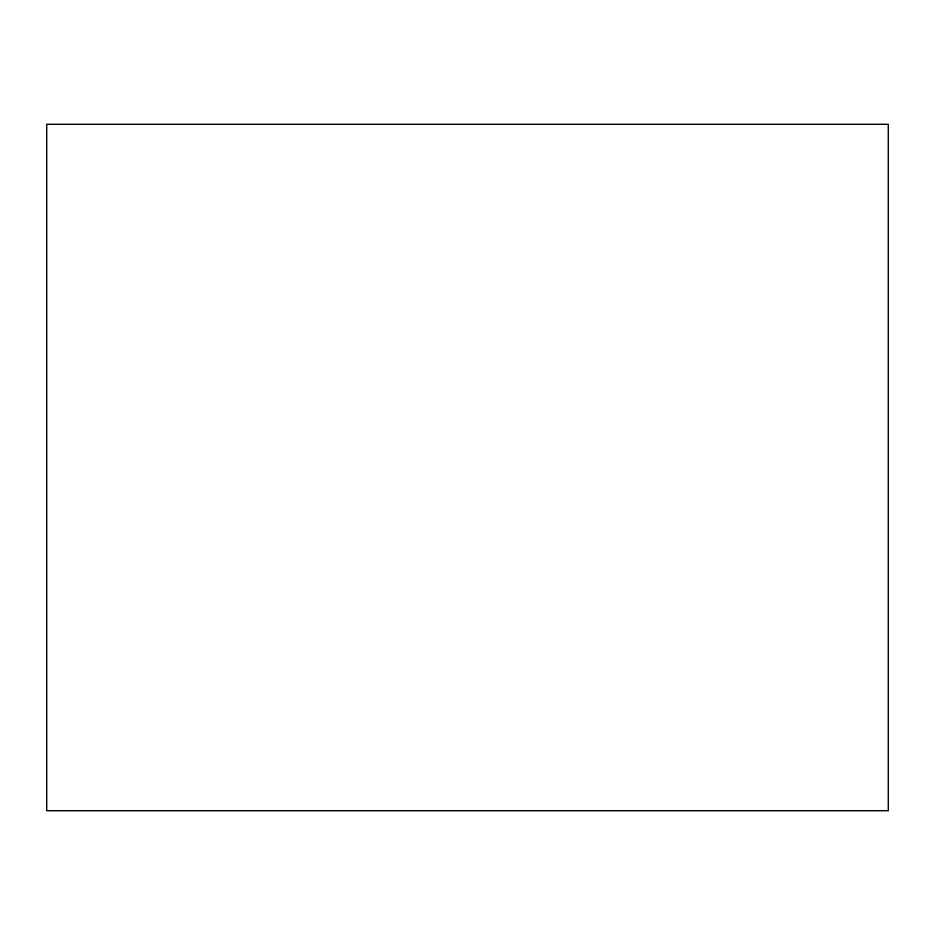 <?xml version="1.0" encoding="UTF-8"?>
<svg xmlns="http://www.w3.org/2000/svg" width="935" height="935" viewBox="0 0 935 935"><rect width="100%" height="100%" fill="white"/><g stroke="black" fill="none" stroke-linecap="round" stroke-linejoin="round"><path stroke-width="1.4" d="M888.25 810.738L46.75 810.738L888.25 810.738L888.25 124.261L46.75 124.261L888.25 124.261L888.25 810.738M46.75 124.261L46.75 810.738L46.75 124.261"/></g></svg>
